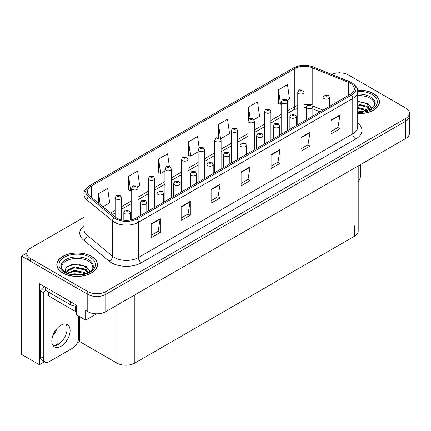 <?xml version="1.0" encoding="UTF-8"?>
<svg xmlns="http://www.w3.org/2000/svg" width="431" height="431" viewBox="0 0 431 431"><rect width="100%" height="100%" fill="white"/><g stroke="black" fill="none" stroke-linecap="round" stroke-linejoin="round"><path stroke-width="0.65" d="M339.967 72.834L339.488 72.559L339.008 72.834M44.544 361.76L39.415 364.718L39.415 283.738L76.519 305.159L76.519 314.851L85.688 320.141L85.688 310.455L87.789 311.667A12.714 7.343 0 0 0 105.773 311.667L405.727 138.486A12.714 7.343 0 0 0 409.45 133.298L409.45 115.993A12.714 7.343 0 0 1 405.727 121.181A12.714 7.343 0 0 0 409.45 115.993L409.45 113.224A12.714 7.343 0 0 0 405.727 108.03L348.48 74.983A12.714 7.343 0 0 0 331.698 74.369M96.652 313.816L85.688 320.141M83.991 217.299L30.542 248.159A12.714 7.343 0 0 0 26.819 253.347A12.714 7.343 0 0 0 30.542 258.541L87.789 291.593A12.714 7.343 0 0 0 105.773 291.593L105.773 294.362L405.727 121.181L105.773 294.362A12.714 7.343 0 0 1 87.789 294.362A12.714 7.343 0 0 0 105.773 294.362L105.773 311.667M39.415 364.718L21.55 354.406L21.55 256.116L87.789 294.362L30.542 261.31A12.714 7.343 0 0 1 26.819 256.116L26.819 253.347M26.824 253.072L21.55 256.116M358.199 165.924L358.199 231.064A12.714 7.343 180 0 1 354.476 236.253L134.844 363.058A12.714 7.343 180 0 1 116.86 363.058L79.573 341.53L79.573 316.613M66.988 330.534L66.988 327.129M79.573 341.53L77.332 342.828M54.139 345.834L57.996 343.609L58.799 344.073M52.744 335.889A13.566 7.833 120 0 0 56.957 328.594M57.996 343.609L57.996 327.501M357.73 113.606A20.343 11.745 0 0 0 379.463 101.888A20.343 11.745 0 0 0 373.505 93.581A20.343 11.745 0 0 0 357.617 90.176M91.534 256.38A20.343 11.745 0 0 0 69.364 253.832A20.343 11.745 0 0 0 56.8 264.682A20.343 11.745 0 0 0 62.759 272.99A20.343 11.745 0 0 0 84.934 275.538A20.343 11.745 0 0 0 97.492 264.682A20.343 11.745 0 0 0 91.534 256.38M57.016 265.76A20.343 11.745 0 0 0 56.946 266.067M350.371 83.269A13.566 7.833 180 0 1 354.341 88.808A13.566 7.833 180 0 1 350.371 94.346L136.013 218.102A13.566 7.833 180 0 1 115.309 217.057L89.831 196.051A13.566 7.833 180 0 1 87.38 191.558A13.566 7.833 180 0 1 91.35 186.02L294.804 68.561A13.566 7.833 180 0 1 312.173 67.683L348.555 82.391A13.566 7.833 180 0 1 350.371 83.269M351.567 82.574A15.257 8.809 0 0 0 349.53 81.588L313.143 66.88A15.257 8.809 0 0 0 309.48 65.792A15.257 8.809 0 0 0 299.308 65.792A15.257 8.809 0 0 0 293.603 67.866L90.154 185.33A15.257 8.809 0 0 0 88.447 196.611L113.919 217.617A15.257 8.809 0 0 0 137.209 218.792L351.567 95.035A15.257 8.809 0 0 0 351.567 82.574M151.179 223.915L151.179 237.761L160.17 232.568L160.17 218.727L151.179 223.915M151.179 235.304L158.102 231.307L160.133 219.185A3.389 1.956 -120 0 0 160.17 218.727M158.042 231.339L160.17 232.568M181.149 206.611L181.149 220.456L190.141 215.263L190.141 201.422L181.149 206.611M181.149 218L188.072 214.002L190.103 201.88A3.389 1.956 -120 0 0 190.141 201.422M188.013 214.035L190.141 215.263M211.12 189.306L211.12 203.152L220.112 197.958L220.112 184.118L211.12 189.306M211.12 200.695L218.043 196.698L220.074 184.576A3.389 1.956 -120 0 0 220.112 184.118M217.984 196.73L220.112 197.958M331.008 120.093L331.008 133.933L340 128.745L340 114.899L331.008 120.093M331.008 131.482L337.931 127.479L339.962 115.363A3.389 1.956 -120 0 0 340 114.899M337.872 127.517L340 128.745M301.037 137.397L301.037 151.238L310.024 146.05L310.024 132.204L301.037 137.397M301.037 148.781L307.96 144.784L309.991 132.667A3.389 1.956 -120 0 0 310.024 132.204M307.901 144.821L310.024 146.05M271.061 154.702L271.061 168.543L280.053 163.354L280.053 149.509L271.061 154.702M271.061 166.086L277.99 162.088L280.021 149.966A3.389 1.956 -120 0 0 280.053 149.509M277.93 162.126L280.053 163.354M241.091 172.001L241.091 185.847L250.082 180.654L250.082 166.813L241.091 172.001M241.091 183.39L248.019 179.393L250.045 167.271A3.389 1.956 -120 0 0 250.082 166.813M247.954 179.431L250.082 180.654M105.773 291.593L405.727 118.412A12.714 7.343 0 0 0 409.45 113.224M137.656 186.725L139.66 185.567L137.629 171.102L128.637 176.295L128.783 190.055M102.88 206.805L109.689 202.872L107.658 188.406L98.667 193.6L98.667 203.335M220.677 138.793L229.572 133.658L227.546 119.193L218.555 124.381L218.555 137.5M253.886 119.619L259.548 116.354L257.517 101.888L248.525 107.082L248.525 119.419M287.094 100.445L289.519 99.049L287.488 84.584L278.496 89.777L278.642 103.537M169.372 166.42L167.6 153.802L158.608 158.991L158.753 172.75M199.149 147.741L197.57 136.498L188.584 141.686L188.724 155.446M188.584 141.686L190.61 156.151L198.141 151.804M190.61 156.151L188.584 155.392M218.555 124.381L220.548 138.615M248.525 107.082L250.115 118.412M278.496 89.777L280.527 104.237L281.163 103.871M280.527 104.237L278.496 103.483M158.608 158.991L160.639 173.456L164.933 170.978M160.639 173.456L158.608 172.696M128.637 176.295L130.668 190.761L131.724 190.152M130.668 190.761L128.637 190.001M98.667 193.6L100.213 204.606M97.352 266.067A20.343 11.745 0 0 0 97.282 265.76M379.323 103.273A20.343 11.745 0 0 0 379.253 102.966M121.477 219.858L121.477 197.7A3.179 1.837 180 0 1 119.516 199.397A3.179 1.837 180 0 1 116.052 198.998A3.179 1.837 180 0 1 115.12 197.7L116.386 195.496A2.117 1.277 57.8 0 1 117.518 195.555A1.061 0.614 0 0 0 117.55 196.401A1.061 0.614 0 0 0 119.048 196.401A1.061 0.614 0 0 0 119.048 195.539A1.061 0.614 0 0 0 117.582 195.518L118.724 195.97L117.997 196.143L117.518 195.555M118.013 196.148L118.013 195.787M117.582 195.518A2.117 1.169 -117.9 0 0 116.591 195.378A2.117 1.169 -117.9 0 0 116.499 195.437M117.997 196.143L117.986 195.803M130.2 220.085L130.2 212.321A3.179 1.837 180 0 1 128.239 214.018A3.179 1.837 180 0 1 124.774 213.62A3.179 1.837 180 0 1 123.842 212.321L125.109 210.118A2.117 1.277 57.8 0 1 126.24 210.177A1.061 0.614 0 0 0 126.272 211.023A1.061 0.614 0 0 0 127.77 211.023A1.061 0.614 0 0 0 127.77 210.161A1.061 0.614 0 0 0 126.305 210.139L127.441 210.592L126.719 210.764L126.24 210.177M126.736 210.77L126.736 210.409M126.305 210.139A2.117 1.169 -117.9 0 0 125.313 209.999A2.117 1.169 -117.9 0 0 125.222 210.059M126.719 210.764L126.709 210.425M138.082 216.906L138.082 188.115A3.179 1.837 180 0 1 136.121 189.807A3.179 1.837 180 0 1 132.656 189.414A3.179 1.837 180 0 1 131.724 188.115L132.99 185.906A2.117 1.277 57.8 0 1 134.122 185.971A1.061 0.614 0 0 0 134.154 186.817A1.061 0.614 0 0 0 135.652 186.817A1.061 0.614 0 0 0 135.652 185.95A1.061 0.614 0 0 0 134.186 185.933L135.329 186.381L134.601 186.558L134.617 186.203M134.186 185.933A2.117 1.169 -117.9 0 0 133.195 185.788A2.117 1.169 -117.9 0 0 133.104 185.847M134.591 186.548L134.122 185.971M134.601 186.558L134.591 186.219M154.686 207.322L154.686 178.526A3.179 1.837 180 0 1 152.725 180.223A3.179 1.837 180 0 1 149.261 179.824A3.179 1.837 180 0 1 148.329 178.526L149.595 176.322A2.117 1.277 57.8 0 1 150.726 176.381A1.061 0.614 0 0 0 150.758 177.227A1.061 0.614 0 0 0 152.256 177.227A1.061 0.614 0 0 0 152.256 176.365A1.061 0.614 0 0 0 150.791 176.344L151.933 176.796L151.206 176.969L150.726 176.381M151.222 176.979L151.222 176.618M150.791 176.344A2.117 1.169 -117.9 0 0 149.799 176.204A2.117 1.169 -117.9 0 0 149.708 176.263M151.195 176.963L151.195 176.629M171.29 197.732L171.29 168.941A3.179 1.837 180 0 1 169.329 170.638A3.179 1.837 180 0 1 165.865 170.24A3.179 1.837 180 0 1 164.933 168.941L166.199 166.732A2.117 1.277 57.8 0 1 167.33 166.797A1.061 0.614 0 0 0 167.363 167.643A1.061 0.614 0 0 0 168.86 167.643A1.061 0.614 0 0 0 168.86 166.775A1.061 0.614 0 0 0 167.395 166.759L168.537 167.212L167.81 167.384L167.826 167.029M167.395 166.759A2.117 1.169 -117.9 0 0 166.404 166.614A2.117 1.169 -117.9 0 0 166.312 166.678M167.799 167.373L167.33 166.797M167.81 167.384L167.799 167.045M146.804 211.869L146.804 202.737A3.179 1.837 180 0 1 144.843 204.429A3.179 1.837 180 0 1 141.379 204.035A3.179 1.837 180 0 1 140.447 202.737L141.713 200.528A2.117 1.277 57.8 0 1 142.844 200.593A1.061 0.614 0 0 0 142.876 201.439A1.061 0.614 0 0 0 144.374 201.439A1.061 0.614 0 0 0 144.374 200.571A1.061 0.614 0 0 0 142.909 200.555L144.046 201.008L143.324 201.18L142.844 200.593M143.34 201.185L143.34 200.824M142.909 200.555A2.117 1.169 -117.9 0 0 141.918 200.41A2.117 1.169 -117.9 0 0 141.826 200.469M143.313 201.169L143.313 200.841M163.408 202.284L163.408 193.147A3.179 1.837 180 0 1 161.447 194.844A3.179 1.837 180 0 1 157.983 194.446A3.179 1.837 180 0 1 157.051 193.147L158.317 190.944A2.117 1.277 57.8 0 1 159.448 191.003A1.061 0.614 0 0 0 159.481 191.849A1.061 0.614 0 0 0 160.978 191.849A1.061 0.614 0 0 0 160.978 190.987A1.061 0.614 0 0 0 159.513 190.965L160.65 191.418L159.928 191.59L159.448 191.003M159.944 191.601L159.944 191.24M159.513 190.965A2.117 1.169 -117.9 0 0 158.522 190.825A2.117 1.169 -117.9 0 0 158.43 190.885M159.928 191.59L159.917 191.251M180.013 192.7L180.013 183.563A3.179 1.837 180 0 1 178.051 185.26A3.179 1.837 180 0 1 174.587 184.861A3.179 1.837 180 0 1 173.655 183.563L174.921 181.354A2.117 1.277 57.8 0 1 176.053 181.419A1.061 0.614 0 0 0 176.085 182.265A1.061 0.614 0 0 0 177.583 182.265A1.061 0.614 0 0 0 177.583 181.397A1.061 0.614 0 0 0 176.117 181.381L177.254 181.834L176.532 182.006L176.053 181.419M176.548 182.011L176.548 181.65M176.117 181.381A2.117 1.169 -117.9 0 0 175.126 181.241A2.117 1.169 -117.9 0 0 175.034 181.3M176.521 181.995L176.521 181.666M196.617 183.11L196.617 173.979A3.179 1.837 180 0 1 194.656 175.67A3.179 1.837 180 0 1 191.192 175.272A3.179 1.837 180 0 1 190.26 173.979L191.526 171.77A2.117 1.277 57.8 0 1 192.657 171.834A1.061 0.614 0 0 0 192.689 172.68A1.061 0.614 0 0 0 194.187 172.68A1.061 0.614 0 0 0 194.187 171.813A1.061 0.614 0 0 0 192.722 171.797L193.858 172.244L193.136 172.416L193.153 172.066M192.722 171.797A2.117 1.169 -117.9 0 0 191.73 171.651A2.117 1.169 -117.9 0 0 191.639 171.71M193.126 172.411L192.657 171.834M193.136 172.416L193.126 172.082M360.618 164.529L360.618 174.948A8.48 4.892 -60 0 1 358.199 181.904M60.965 346.325A12.93 7.462 120 0 0 69.407 334.935A12.93 7.462 120 0 0 67.425 324.575A12.93 7.462 120 0 0 60.965 325.216A12.93 7.462 120 0 0 52.517 336.606A12.93 7.462 120 0 0 54.5 346.966A12.93 7.462 120 0 0 60.965 346.325M65.754 324.015A12.93 7.462 -60 0 1 65.943 334.58A12.93 7.462 -60 0 1 57.964 344.595A12.93 7.462 -60 0 1 53.175 345.797M78.647 316.079L78.647 337.742A8.48 4.892 -60 0 1 72.65 348.124L49.274 361.625A8.48 4.892 -60 0 1 45.034 362.04A8.48 4.892 -60 0 1 43.278 358.161L43.278 292.547L40.282 290.812A8.48 4.892 120 0 0 44.366 286.599M45.745 290.505A8.48 4.892 -60 0 1 43.278 292.547M45.034 362.04L42.039 360.311A8.48 4.892 -60 0 1 40.282 356.432L40.282 290.812M70.253 301.544L70.253 304.658A8.48 4.892 0 0 0 76.519 306.085M45.675 287.353L45.675 290.467L70.253 304.658M357.73 95.639A15.683 9.056 180 0 1 370.207 98.257A15.683 9.056 180 0 1 374.711 105.638M369.75 109.851L367.088 103.661L357.73 101.258M357.633 90.294A20.133 11.626 180 0 1 373.354 93.667A20.133 11.626 180 0 1 379.253 101.888A20.133 11.626 180 0 1 357.73 113.482M357.73 110.886L363.484 111.694M357.73 111.753L360.962 111.963M357.73 107.427L366.614 109.673L367.848 110.627M357.73 108.294L367.093 110.869M357.73 103.968L366.614 106.215L369.582 109.927M357.73 104.83L366.614 107.082L369.324 110.045M357.73 101.565L366.199 103.133M367.137 103.575L368.236 104.194L371.856 108.655M357.73 105.024L364.06 105.832M368.451 107.798L370.434 109.506M357.73 108.483L364.06 109.296M357.73 111.947L359.928 112.012M367.331 103.241L368.236 103.763L371.937 108.601M367.234 106.651L370.682 109.372M61.558 268.432A15.683 9.056 180 0 1 70.366 259.29A15.683 9.056 180 0 1 88.236 261.051A15.683 9.056 180 0 1 92.735 268.432M87.773 272.645L85.117 266.455L78.415 264.187L70.975 264.763L65.889 267.78L65.151 271.923M91.383 256.467A20.133 11.626 180 0 1 97.282 264.682A20.133 11.626 180 0 1 84.853 275.425A20.133 11.626 180 0 1 62.91 272.904A20.133 11.626 180 0 1 57.016 264.682A20.133 11.626 180 0 1 69.445 253.945A20.133 11.626 180 0 1 91.383 256.467M71.67 274.294L74.407 273.771L81.513 274.488M74.159 274.666L78.992 274.762M67.581 273.109L74.407 270.312L84.638 272.473L85.871 273.421M68.243 273.356L74.407 271.174L85.122 273.669M66.622 272.694L66.913 270.598L74.407 266.848L84.638 269.009L87.612 272.721M66.584 272.473L66.913 271.465L74.407 267.716L84.638 269.876L87.353 272.839M48.051 291.841L48.051 295.138A2.117 1.223 0 0 0 48.676 296.005L75.651 311.581A2.117 1.223 0 0 0 76.519 311.882M66.708 266.929L73.809 264.489L84.223 265.927M85.166 266.369L86.265 266.994L89.88 271.449M70.722 268.551L73.809 267.947L82.089 268.632M86.48 270.593L88.463 272.3M70.722 272.009L73.809 271.411L82.089 272.09M75.258 274.757L77.957 274.806M85.36 266.035L86.265 266.557L89.96 271.395M85.263 269.445L88.711 272.171M187.894 188.148L187.894 159.357A3.179 1.837 180 0 1 185.933 161.049A3.179 1.837 180 0 1 182.469 160.65A3.179 1.837 180 0 1 181.537 159.357L182.803 157.148A2.117 1.277 57.8 0 1 183.935 157.213A1.061 0.614 0 0 0 183.967 158.058A1.061 0.614 0 0 0 185.465 158.058A1.061 0.614 0 0 0 185.465 157.191A1.061 0.614 0 0 0 183.999 157.175L185.141 157.622L184.414 157.794L183.935 157.213M184.43 157.805L184.43 157.444M183.999 157.175A2.117 1.169 -117.9 0 0 183.008 157.029A2.117 1.169 -117.9 0 0 182.916 157.089M184.414 157.794L184.403 157.46M204.499 178.558L204.499 149.767A3.179 1.837 180 0 1 202.538 151.464A3.179 1.837 180 0 1 199.074 151.065A3.179 1.837 180 0 1 198.141 149.767L199.408 147.564A2.117 1.277 57.8 0 1 200.539 147.623A1.061 0.614 0 0 0 200.571 148.469A1.061 0.614 0 0 0 202.069 148.469A1.061 0.614 0 0 0 202.069 147.607A1.061 0.614 0 0 0 200.604 147.585L201.746 148.038L201.018 148.21L200.539 147.623M201.035 148.216L201.035 147.855M200.604 147.585A2.117 1.169 -117.9 0 0 199.612 147.445A2.117 1.169 -117.9 0 0 199.521 147.504M201.018 148.21L201.008 147.871M221.103 168.974L221.103 140.183A3.179 1.837 180 0 1 219.142 141.88A3.179 1.837 180 0 1 215.678 141.481A3.179 1.837 180 0 1 214.746 140.183L216.012 137.974A2.117 1.277 57.8 0 1 217.143 138.039A1.061 0.614 0 0 0 217.176 138.884A1.061 0.614 0 0 0 218.673 138.884A1.061 0.614 0 0 0 218.673 138.017A1.061 0.614 0 0 0 217.208 138.001L218.35 138.453L217.623 138.626L217.639 138.27M217.208 138.001A2.117 1.169 -117.9 0 0 216.217 137.855A2.117 1.169 -117.9 0 0 216.125 137.92M217.612 138.615L217.143 138.039M217.623 138.626L217.612 138.286M213.221 173.526L213.221 164.389A3.179 1.837 180 0 1 211.26 166.086A3.179 1.837 180 0 1 207.796 165.687A3.179 1.837 180 0 1 206.864 164.389L208.13 162.185A2.117 1.277 57.8 0 1 209.261 162.245A1.061 0.614 0 0 0 209.294 163.09A1.061 0.614 0 0 0 210.791 163.09A1.061 0.614 0 0 0 210.791 162.228A1.061 0.614 0 0 0 209.326 162.207L210.463 162.659L209.741 162.832L209.261 162.245M209.757 162.837L209.757 162.482M209.326 162.207A2.117 1.169 -117.9 0 0 208.335 162.067A2.117 1.169 -117.9 0 0 208.243 162.126M209.741 162.832L209.73 162.492M229.825 163.936L229.825 154.804A3.179 1.837 180 0 1 227.864 156.501A3.179 1.837 180 0 1 224.4 156.103A3.179 1.837 180 0 1 223.468 154.804L224.734 152.596A2.117 1.277 57.8 0 1 225.866 152.66A1.061 0.614 0 0 0 225.898 153.506A1.061 0.614 0 0 0 227.396 153.506A1.061 0.614 0 0 0 227.396 152.639A1.061 0.614 0 0 0 225.93 152.622L227.067 153.075L226.345 153.247L226.361 152.892M225.93 152.622A2.117 1.169 -117.9 0 0 224.939 152.477A2.117 1.169 -117.9 0 0 224.847 152.542M226.334 153.237L225.866 152.66M226.345 153.247L226.334 152.908M246.43 154.352L246.43 145.215A3.179 1.837 180 0 1 244.469 146.912A3.179 1.837 180 0 1 241.004 146.513A3.179 1.837 180 0 1 240.072 145.215L241.338 143.011A2.117 1.277 57.8 0 1 242.47 143.076A1.061 0.614 0 0 0 242.502 143.922A1.061 0.614 0 0 0 244 143.922A1.061 0.614 0 0 0 244 143.054A1.061 0.614 0 0 0 242.534 143.038L243.671 143.485L242.949 143.658L242.47 143.076M242.965 143.668L242.965 143.307M242.534 143.038A2.117 1.169 -117.9 0 0 241.543 142.893A2.117 1.169 -117.9 0 0 241.452 142.952M242.949 143.658L242.939 143.324M237.707 159.389L237.707 130.593A3.179 1.837 180 0 1 235.746 132.29A3.179 1.837 180 0 1 232.282 131.891A3.179 1.837 180 0 1 231.35 130.593L232.616 128.39A2.117 1.277 57.8 0 1 233.747 128.454A1.061 0.614 0 0 0 233.78 129.3A1.061 0.614 0 0 0 235.278 129.3A1.061 0.614 0 0 0 235.278 128.433A1.061 0.614 0 0 0 233.812 128.416L234.954 128.864L234.227 129.036L233.747 128.454M234.243 129.047L234.243 128.686M233.812 128.416A2.117 1.169 -117.9 0 0 232.821 128.271A2.117 1.169 -117.9 0 0 232.729 128.33M234.227 129.036L234.216 128.702M254.312 149.799L254.312 121.009A3.179 1.837 180 0 1 252.35 122.706A3.179 1.837 180 0 1 248.886 122.307A3.179 1.837 180 0 1 247.954 121.009L249.22 118.805A2.117 1.277 57.8 0 1 250.352 118.864A1.061 0.614 0 0 0 250.384 119.71A1.061 0.614 0 0 0 251.882 119.71A1.061 0.614 0 0 0 251.882 118.848A1.061 0.614 0 0 0 250.416 118.827L251.559 119.279L250.831 119.452L250.352 118.864M250.847 119.457L250.847 119.096M250.416 118.827A2.117 1.169 -117.9 0 0 249.425 118.687A2.117 1.169 -117.9 0 0 249.333 118.746M250.82 119.446L250.82 119.112M270.916 140.215L270.916 111.424A3.179 1.837 180 0 1 268.955 113.116A3.179 1.837 180 0 1 265.491 112.723A3.179 1.837 180 0 1 264.559 111.424L265.825 109.215A2.117 1.277 57.8 0 1 266.956 109.28A1.061 0.614 0 0 0 266.988 110.126A1.061 0.614 0 0 0 268.486 110.126A1.061 0.614 0 0 0 268.486 109.258A1.061 0.614 0 0 0 267.021 109.242L268.163 109.689L267.435 109.867L266.956 109.28M267.452 109.873L267.452 109.512M267.021 109.242A2.117 1.169 -117.9 0 0 266.029 109.097A2.117 1.169 -117.9 0 0 265.938 109.156M267.425 109.857L267.425 109.528M287.52 130.631L287.52 101.835A3.179 1.837 180 0 1 285.559 103.532A3.179 1.837 180 0 1 282.095 103.133A3.179 1.837 180 0 1 281.163 101.835L282.429 99.631A2.117 1.277 57.8 0 1 283.56 99.69A1.061 0.614 0 0 0 283.593 100.536A1.061 0.614 0 0 0 285.09 100.536A1.061 0.614 0 0 0 285.09 99.674A1.061 0.614 0 0 0 283.625 99.653L284.767 100.105L284.04 100.278L283.56 99.69M284.056 100.288L284.056 99.927M283.625 99.653A2.117 1.169 -117.9 0 0 282.634 99.513A2.117 1.169 -117.9 0 0 282.542 99.572M284.029 100.272L284.029 99.938M304.124 121.041L304.124 92.25A3.179 1.837 180 0 1 302.163 93.947A3.179 1.837 180 0 1 298.699 93.549A3.179 1.837 180 0 1 297.767 92.25L299.033 90.041A2.117 1.277 57.8 0 1 300.165 90.106A1.061 0.614 0 0 0 300.197 90.952A1.061 0.614 0 0 0 301.695 90.952A1.061 0.614 0 0 0 301.695 90.084A1.061 0.614 0 0 0 300.229 90.068L301.371 90.521L300.644 90.693L300.66 90.338M300.229 90.068A2.117 1.169 -117.9 0 0 299.238 89.923A2.117 1.169 -117.9 0 0 299.146 89.987M300.633 90.682L300.165 90.106M300.644 90.693L300.633 90.354M263.034 144.768L263.034 135.63A3.179 1.837 180 0 1 261.073 137.327A3.179 1.837 180 0 1 257.609 136.929A3.179 1.837 180 0 1 256.677 135.63L257.943 133.427A2.117 1.277 57.8 0 1 259.074 133.486A1.061 0.614 0 0 0 259.106 134.332A1.061 0.614 0 0 0 260.604 134.332A1.061 0.614 0 0 0 260.604 133.47A1.061 0.614 0 0 0 259.139 133.448L260.276 133.901L259.554 134.073L259.074 133.486M259.57 134.079L259.57 133.718M259.139 133.448A2.117 1.169 -117.9 0 0 258.147 133.308A2.117 1.169 -117.9 0 0 258.056 133.368M259.554 134.073L259.543 133.734M279.638 135.178L279.638 126.046A3.179 1.837 180 0 1 277.677 127.738A3.179 1.837 180 0 1 274.213 127.344A3.179 1.837 180 0 1 273.281 126.046L274.547 123.837A2.117 1.277 57.8 0 1 275.678 123.902A1.061 0.614 0 0 0 275.711 124.748A1.061 0.614 0 0 0 277.208 124.748A1.061 0.614 0 0 0 277.208 123.88A1.061 0.614 0 0 0 275.743 123.864L276.88 124.317L276.158 124.489L275.678 123.902M276.174 124.494L276.174 124.133M275.743 123.864A2.117 1.169 -117.9 0 0 274.752 123.719A2.117 1.169 -117.9 0 0 274.66 123.778M276.147 124.478L276.147 124.15M296.242 125.593L296.242 116.456A3.179 1.837 180 0 1 294.281 118.153A3.179 1.837 180 0 1 290.817 117.755A3.179 1.837 180 0 1 289.885 116.456L291.151 114.253A2.117 1.277 57.8 0 1 292.283 114.312A1.061 0.614 0 0 0 292.315 115.158A1.061 0.614 0 0 0 293.813 115.158A1.061 0.614 0 0 0 293.813 114.296A1.061 0.614 0 0 0 292.347 114.274L293.484 114.727L292.762 114.899L292.283 114.312M292.778 114.91L292.778 114.549M292.347 114.274A2.117 1.169 -117.9 0 0 291.356 114.134A2.117 1.169 -117.9 0 0 291.264 114.193M292.762 114.899L292.751 114.56M312.847 116.009L312.847 106.872A3.179 1.837 180 0 1 310.886 108.569A3.179 1.837 180 0 1 307.422 108.17A3.179 1.837 180 0 1 306.489 106.872L307.756 104.663A2.117 1.277 57.8 0 1 308.887 104.728A1.061 0.614 0 0 0 308.919 105.573A1.061 0.614 0 0 0 310.417 105.573A1.061 0.614 0 0 0 310.417 104.706A1.061 0.614 0 0 0 308.952 104.69L310.088 105.142L309.366 105.315L309.383 104.959M308.952 104.69A2.117 1.169 -117.9 0 0 307.96 104.55A2.117 1.169 -117.9 0 0 307.869 104.609A13.566 7.833 0 0 0 304.124 104.34M309.356 105.304L308.887 104.728M309.366 105.315L309.356 104.975M329.451 106.419L329.451 97.287A3.179 1.837 180 0 1 327.49 98.979A3.179 1.837 180 0 1 324.02 98.58A3.179 1.837 180 0 1 323.094 97.287L324.36 95.079A2.117 1.277 57.8 0 1 325.491 95.143A1.061 0.614 0 0 0 325.524 95.989A1.061 0.614 0 0 0 327.021 95.989A1.061 0.614 0 0 0 327.021 95.122A1.061 0.614 0 0 0 325.556 95.106L326.693 95.553L325.971 95.73L325.491 95.143M325.987 95.736L325.987 95.375M325.556 95.106A2.117 1.169 -117.9 0 0 324.565 94.96A2.117 1.169 -117.9 0 0 324.473 95.019M325.96 95.72L325.96 95.391M405.727 138.486L405.727 118.412M87.789 311.667L87.789 291.593M134.844 363.058L134.844 294.879M354.476 236.253L354.476 225.871M116.86 363.058L116.86 305.261M357.73 122.997A21.194 12.235 180 0 1 355.764 138.987L141.406 262.748A4.24 2.446 60 0 1 138.41 257.555L352.768 133.799A16.954 9.789 0 0 0 357.73 126.876L357.73 91.577A16.954 9.789 180 0 1 352.768 98.494A4.24 2.446 -120 0 0 351.567 95.035M141.406 262.748A21.194 12.235 180 0 1 111.435 262.748A21.194 12.235 180 0 1 109.059 261.111L83.582 240.105A21.194 12.235 180 0 1 83.991 225.747M114.43 257.555A16.954 9.789 0 0 0 138.41 257.555L138.41 222.256A16.954 9.789 180 0 1 112.534 220.947L87.057 199.941A16.954 9.789 180 0 1 83.991 194.327L83.991 229.626A16.954 9.789 0 0 0 87.057 235.24L112.534 256.246A16.954 9.789 0 0 0 114.43 257.555M299.308 65.792L293.279 68.006A4.24 2.446 60 0 1 293.603 67.866M90.154 185.33A4.24 2.446 -120 0 0 89.831 185.465C85.413 188.659 83.463 191.617 83.991 194.327M88.447 196.611A4.24 2.834 129.5 0 0 87.057 199.941L87.057 235.24A4.24 2.834 -50.5 0 1 83.582 240.105M113.919 217.617A4.24 2.834 129.5 0 0 112.534 220.947L112.534 256.246A4.24 2.834 -50.5 0 1 109.059 261.111M137.209 218.792A4.24 2.446 60 0 1 138.41 222.256L352.768 98.494L352.768 133.799A4.24 2.446 60 0 0 355.764 138.987M30.542 258.541L30.542 261.31M91.35 186.02L91.35 197.301M348.555 82.391L348.555 95.391M312.173 67.683L312.173 105.159M323.013 110.137L312.669 105.951M297.767 105.336A13.566 7.833 0 0 0 294.804 106.629L287.52 110.832M294.804 68.561L294.804 106.629A7.629 4.407 60 0 1 293.22 110.12L287.52 113.412M281.163 114.506L270.916 120.421M264.559 124.09L254.312 130.006M247.954 133.675L237.707 139.59M231.35 143.264L221.103 149.18M214.746 152.849L204.499 158.764M198.141 162.439L187.894 168.354M181.537 172.023L171.29 177.938M164.933 181.607L154.686 187.523M148.329 191.197L138.082 197.112M131.724 200.781L121.477 206.697M115.12 210.366L110.46 213.059M320.109 111.812L313.687 109.215A7.629 3.572 -68 0 1 312.847 108.515M241.091 172.443L250.045 167.271M271.061 155.138L280.021 149.966M301.037 137.834L309.991 132.667M331.008 120.529L339.962 115.363M211.12 189.748L220.074 184.576M181.149 207.052L190.103 201.88M151.179 224.357L160.133 219.185M43.278 358.161L40.282 356.432M357.73 94.174A16.119 9.304 180 0 1 370.515 96.862A16.119 9.304 180 0 1 375.196 104.113L370.358 109.549L357.73 111.99M357.73 91.399A18.226 10.522 180 0 1 372.007 94.448A18.226 10.522 180 0 1 375.681 106.285A18.226 10.522 180 0 1 357.73 112.383M370.202 98.268A16.529 9.541 180 0 1 370.504 98.43M61.073 266.908A16.119 9.304 180 0 1 70.447 257.776A16.119 9.304 180 0 1 88.544 259.661A16.119 9.304 180 0 1 93.225 266.908C94.696 272.349 74.692 278.485 65.318 272.02C61.703 268.982 60.286 267.279 61.073 266.908M90.036 257.242A18.226 10.522 180 0 1 90.036 272.123A18.226 10.522 180 0 1 64.262 272.123A18.226 10.522 180 0 1 64.262 257.242A18.226 10.522 180 0 1 90.036 257.242M88.231 261.062A16.529 9.541 180 0 1 88.527 261.224M75.651 311.581L75.651 306.08M48.676 296.005L48.676 292.196M357.73 91.577C358.306 88.937 356.356 85.984 351.89 82.714L313.272 66.924L309.48 65.792M293.279 68.006L89.831 185.465M313.687 109.215L312.847 108.898M306.489 107.637L304.124 107.561M297.767 108.353L293.22 110.12M281.163 117.087L270.916 123.002M264.559 126.671L254.312 132.586M247.954 136.255L237.707 142.171M231.35 145.845L221.103 151.76M214.746 155.429L204.499 161.345M198.141 165.019L187.894 170.935M181.537 174.603L171.29 180.519M164.933 184.188L154.686 190.103M148.329 193.778L138.082 199.693M131.724 203.362L121.477 209.277M115.12 212.946L112.302 214.573M121.477 197.7L120.109 195.432L116.591 195.378M115.12 216.901L115.12 197.7M130.2 212.321L128.831 210.053L125.313 209.999M123.842 220.252L123.842 212.321M138.082 188.115L136.713 185.847L133.195 185.788M131.724 219.772L131.724 188.115M154.686 178.526L153.317 176.257L149.799 176.204M148.329 210.991L148.329 178.526M171.29 168.941L169.922 166.673L166.404 166.614M164.933 201.406L164.933 168.941M146.804 202.737L145.436 200.469L141.918 200.41M140.447 215.543L140.447 202.737M163.408 193.147L162.04 190.879L158.522 190.825M157.051 205.953L157.051 193.147M180.013 183.563L178.644 181.295L175.126 181.241M173.655 196.369L173.655 183.563M196.617 173.979L195.248 171.71L191.73 171.651M190.26 186.785L190.26 173.979M379.253 101.888L379.253 103.58M97.282 264.682L97.282 266.374M57.016 264.682L57.016 266.374M187.894 159.357L186.526 157.089L183.008 157.029M181.537 191.817L181.537 159.357M204.499 149.767L203.13 147.499L199.612 147.445M198.141 182.232L198.141 149.767M221.103 140.183L219.735 137.915L216.217 137.855M214.746 172.642L214.746 140.183M213.221 164.389L211.853 162.121L208.335 162.067M206.864 177.195L206.864 164.389M229.825 154.804L228.457 152.536L224.939 152.477M223.468 167.611L223.468 154.804M246.43 145.215L245.061 142.947L241.543 142.893M240.072 158.021L240.072 145.215M237.707 130.593L236.339 128.325L232.821 128.271M231.35 163.058L231.35 130.593M254.312 121.009L252.943 118.74L249.425 118.687M247.954 153.474L247.954 121.009M270.916 111.424L269.547 109.156L266.029 109.097M264.559 143.884L264.559 111.424M287.52 101.835L286.152 99.566L282.634 99.513M281.163 134.3L281.163 101.835M304.124 92.25L302.756 89.982L299.238 89.923M297.767 124.715L297.767 92.25M263.034 135.63L261.665 133.362L258.147 133.308M256.677 148.436L256.677 135.63M279.638 126.046L278.27 123.778L274.752 123.719M273.281 138.852L273.281 126.046M296.242 116.456L294.874 114.188L291.356 114.134M289.885 129.262L289.885 116.456M312.847 106.872L311.478 104.604L307.96 104.55M306.489 119.678L306.489 106.872M329.451 97.287L328.083 95.019L324.565 94.96M323.094 110.094L323.094 97.287"/></g></svg>
